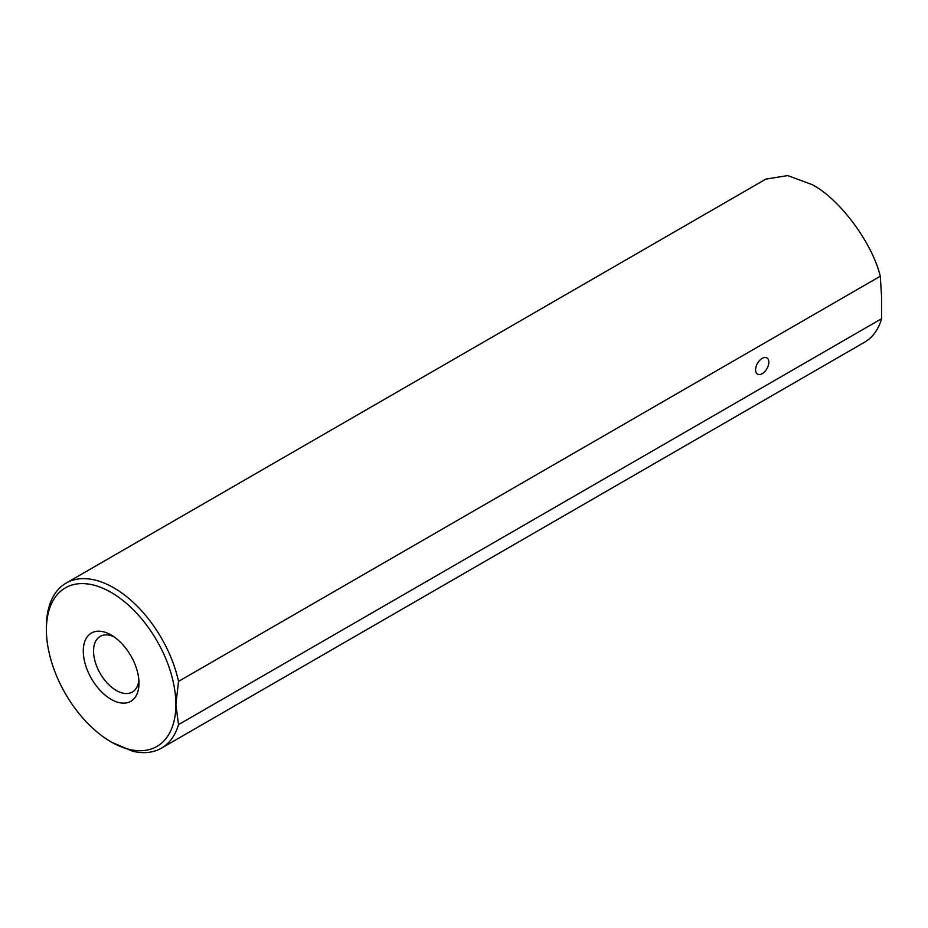<?xml version="1.0" encoding="UTF-8"?>
<svg xmlns="http://www.w3.org/2000/svg" width="928" height="928" viewBox="0 0 928 928"><rect width="100%" height="100%" fill="white"/><g stroke="black" fill="none" stroke-linecap="round" stroke-linejoin="round"><path stroke-width="1.39" d="M111.14 592.412A91.547 52.861 -120 0 0 46.4 629.787A91.547 52.861 -120 0 0 111.14 741.924A91.547 52.861 -120 0 0 175.868 704.538A91.547 52.861 -120 0 0 111.14 592.412M46.4 629.787L46.4 626.725A95.306 55.019 60 0 1 66.143 583.097A95.306 55.019 60 0 1 113.784 587.818A95.306 55.019 60 0 1 178.524 681.396L880.289 276.231L881.6 297.099L881.6 318.71L178.524 724.629A95.306 55.019 60 0 1 161.437 748.165A95.306 55.019 60 0 1 132.507 751.193L112.253 742.551M111.14 634.996A39.394 22.748 -120 0 0 83.276 651.085A39.394 22.748 -120 0 0 111.14 699.341A39.394 22.748 -120 0 0 138.991 683.252A39.394 22.748 -120 0 0 111.14 634.996L111.14 634.996M113.831 636.712A32.144 18.56 -120 0 0 100.201 636.376A32.144 18.56 -120 0 0 95.271 662.128A32.144 18.56 -120 0 0 116.267 690.444A32.144 18.56 -120 0 0 132.333 692.044A32.144 18.56 -120 0 0 138.864 680.062M762.213 373.682A9.384 5.417 120 0 0 768.338 365.412A9.384 5.417 120 0 0 766.899 357.895A9.384 5.417 120 0 0 762.213 358.37A9.384 5.417 120 0 0 756.076 366.63A9.384 5.417 120 0 0 757.515 374.146A9.384 5.417 120 0 0 762.213 373.682M66.143 583.097L765.878 179.104L787.675 175.578L812.151 184.626C839.654 198.94 872.146 242.614 880.289 276.231M881.6 318.71A95.306 55.019 60 0 1 864.513 342.258L161.437 748.165M178.524 681.396L175.868 704.538L178.524 724.629"/></g></svg>
